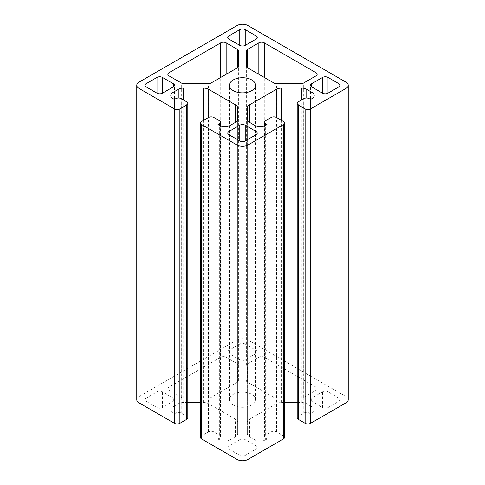 <?xml version="1.0" encoding="UTF-8"?>
<svg xmlns="http://www.w3.org/2000/svg" width="485" height="485" viewBox="0 0 485 485"><rect width="100%" height="100%" fill="white"/><g stroke="black" fill="none" stroke-linecap="round" stroke-linejoin="round"><path stroke-width="0.36" stroke-dasharray="2.42 1.82" d="M246.35 380.573A3.85 2.225 0 0 0 247.477 382.144L273.879 397.391A3.85 2.225 0 0 0 276.608 398.039L300.973 398.039A3.85 2.225 0 0 0 303.695 397.391L316.02 390.279A3.85 2.225 0 0 0 317.148 388.703A3.85 2.225 0 0 0 316.02 387.133L264.283 357.263A3.85 2.225 0 0 0 258.838 357.263L247.477 363.823A3.85 2.225 0 0 0 246.35 365.393L246.35 66.154M246.35 365.393L246.35 50.973M238.65 365.393A3.85 2.225 0 0 0 237.523 363.823L226.162 357.263A3.85 2.225 0 0 0 220.717 357.263L168.98 387.133A3.85 2.225 0 0 0 167.852 388.703A3.85 2.225 0 0 0 168.98 390.279L181.305 397.391A3.85 2.225 0 0 0 184.027 398.039L208.392 398.039A3.85 2.225 0 0 0 211.12 397.391L237.523 382.144A3.85 2.225 0 0 0 238.65 380.573L238.65 50.973M238.65 380.573L238.65 66.154M233.243 405.054A13.095 7.56 0 0 0 247.508 406.691A13.095 7.56 0 0 0 255.595 399.707A13.095 7.56 0 0 0 242.5 392.153A13.095 7.56 0 0 0 229.405 399.707A13.095 7.56 0 0 0 233.243 405.054M327.999 407.57L338.894 401.283A3.85 2.225 0 0 0 340.021 399.707A3.85 2.225 0 0 0 338.894 398.137L327.999 391.85A3.85 2.225 0 0 0 322.555 391.85L311.661 398.137A3.85 2.225 0 0 0 310.533 399.707A3.85 2.225 0 0 0 311.661 401.283L322.555 407.57A3.85 2.225 0 0 0 327.999 407.57L327.999 391.85M146.106 398.137A3.85 2.225 0 0 0 144.979 399.707A3.85 2.225 0 0 0 146.106 401.283L157.001 407.57A3.85 2.225 0 0 0 162.445 407.57L173.339 401.283A3.85 2.225 0 0 0 174.467 399.707A3.85 2.225 0 0 0 173.339 398.137L162.445 391.85A3.85 2.225 0 0 0 157.001 391.85L146.106 398.137L146.106 86.863L146.106 401.283M297.19 417.785A3.85 2.225 180 0 1 298.317 416.215L303.768 413.075A3.85 2.225 180 0 1 309.212 413.075L310.576 413.857L311.934 413.075A7.699 4.444 0 0 0 314.189 409.928A7.699 4.444 0 0 0 311.934 406.782L306.75 403.793A7.699 4.444 0 0 0 301.306 402.489L297.19 402.489M284.471 402.489L281.718 402.489A7.699 4.444 0 0 0 276.274 403.793L249.569 419.21A7.699 4.444 0 0 0 247.314 422.35L247.314 433.663A7.699 4.444 0 0 0 249.569 436.803L254.752 439.798A7.699 4.444 0 0 0 265.647 439.798L267.005 439.01L265.647 438.222A3.85 2.225 180 0 1 264.519 436.652A3.85 2.225 180 0 1 265.647 435.081L271.091 431.935A3.85 2.225 180 0 1 276.535 431.935L283.343 435.87A3.85 2.225 180 0 1 284.471 437.44M267.005 439.01L267.005 124.59M247.314 433.663L247.314 119.243M247.314 422.35L247.314 107.937M310.576 413.857L310.576 99.437M200.529 437.44A3.85 2.225 180 0 1 201.657 435.87L208.465 431.935A3.85 2.225 180 0 1 213.909 431.935L219.353 435.081A3.85 2.225 180 0 1 220.481 436.652A3.85 2.225 180 0 1 219.353 438.222L217.995 439.01L217.995 124.59M217.995 439.01L219.353 439.798A7.699 4.444 0 0 0 230.248 439.798L235.431 436.803A7.699 4.444 0 0 0 237.686 433.663L237.686 119.243M237.686 433.663L237.686 107.937M237.686 422.35A7.699 4.444 0 0 0 235.431 419.21L208.726 403.793A7.699 4.444 0 0 0 203.282 402.489L200.529 402.489M187.81 402.489L183.694 402.489A7.699 4.444 0 0 0 178.25 403.793L173.066 406.782A7.699 4.444 0 0 0 170.811 409.928A7.699 4.444 0 0 0 173.066 413.075L174.424 413.857L174.424 99.437M174.424 413.857L175.788 413.075A3.85 2.225 180 0 1 181.232 413.075L186.683 416.215A3.85 2.225 180 0 1 187.81 417.785M245.222 344.059A3.85 2.225 0 0 0 239.778 344.059L228.884 350.346A3.85 2.225 0 0 0 227.756 351.916A3.85 2.225 0 0 0 228.884 353.492L239.778 359.779A3.85 2.225 0 0 0 245.222 359.779L256.116 353.492A3.85 2.225 0 0 0 257.244 351.916A3.85 2.225 0 0 0 256.116 350.346L245.222 344.059L245.222 45.36L245.222 359.779M239.778 439.64L228.884 445.927A3.85 2.225 0 0 0 227.756 447.497A3.85 2.225 0 0 0 228.884 449.074L239.778 455.36A3.85 2.225 0 0 0 245.222 455.36L256.116 449.074A3.85 2.225 0 0 0 257.244 447.497A3.85 2.225 0 0 0 256.116 445.927L245.222 439.64A3.85 2.225 0 0 0 239.778 439.64L239.778 455.36M136.77 399.707A7.699 4.444 180 0 1 139.031 396.566L237.056 339.973A7.699 4.444 180 0 1 247.944 339.973L345.969 396.566A7.699 4.444 180 0 1 348.23 399.707M316.02 390.279L316.02 387.133M303.695 397.391L303.695 82.971M300.973 398.039L300.973 83.626M276.608 398.039L276.608 83.626M273.879 397.391L273.879 82.971M247.477 382.144L247.477 363.823M258.838 357.263L258.838 74.284M264.283 357.263L264.283 77.43M237.523 382.144L237.523 363.823M211.12 397.391L211.12 82.971M208.392 398.039L208.392 83.626M184.027 398.039L184.027 83.626M181.305 397.391L181.305 82.971M168.98 390.279L168.98 387.133M220.717 357.263L220.717 77.43M226.162 357.263L226.162 74.284M338.894 401.283L338.894 398.137M322.555 407.57L322.555 391.85M311.661 401.283L311.661 398.137M157.001 407.57L157.001 391.85M162.445 407.57L162.445 391.85M173.339 401.283L173.339 398.137M309.212 413.075L309.212 98.655M303.768 413.075L303.768 98.655M298.317 416.215L298.317 101.795M283.343 435.87L283.343 121.45M276.535 431.935L276.535 117.515M271.091 431.935L271.091 117.515M265.647 435.081L265.647 120.662M265.647 438.222L265.647 439.798M254.752 439.798L254.752 125.379M249.569 436.803L249.569 419.21M276.274 403.793L276.274 117.382M281.718 402.489L281.718 120.51M301.306 402.489L301.306 100.074M306.75 403.793L306.75 98.006M311.934 406.782L311.934 413.075M219.353 438.222L219.353 439.798M219.353 435.081L219.353 120.662M230.248 439.798L230.248 125.379M235.431 436.803L235.431 419.21M208.726 403.793L208.726 117.382M203.282 402.489L203.282 120.51M183.694 402.489L183.694 100.074M178.25 403.793L178.25 98.006M173.066 406.782L173.066 413.075M175.788 413.075L175.788 98.655M181.232 413.075L181.232 98.655M186.683 416.215L186.683 101.795M201.657 435.87L201.657 121.45M208.465 431.935L208.465 117.515M213.909 431.935L213.909 117.515M239.778 344.059L239.778 359.779M256.116 350.346L256.116 353.492M228.884 353.492L228.884 350.346M228.884 445.927L228.884 449.074M245.222 455.36L245.222 439.64M256.116 449.074L256.116 445.927M247.944 339.973L247.944 25.553M237.056 339.973L237.056 25.553M345.969 396.566L345.969 82.147M139.031 396.566L139.031 82.147M317.148 388.703L317.148 74.284M167.852 388.703L167.852 74.284M255.595 399.707L255.595 85.293M229.405 399.707L229.405 85.293M310.533 399.707L310.533 85.293M340.021 399.707L340.021 85.293M144.979 399.707L144.979 85.293M174.467 399.707L174.467 85.293M264.519 436.652L264.519 125.918M314.189 409.928L314.189 95.509M220.481 436.652L220.481 125.918M170.811 409.928L170.811 95.509M257.244 351.916L257.244 37.503M227.756 351.916L227.756 37.503M227.756 447.497L227.756 133.084M257.244 447.497L257.244 133.084"/><path stroke-width="0.73" d="M316.02 75.86L303.695 82.971A3.85 2.225 180 0 1 300.973 83.626L276.608 83.626A3.85 2.225 180 0 1 273.879 82.971L247.477 67.73A3.85 2.225 180 0 1 246.35 66.154L246.35 50.973A3.85 2.225 180 0 1 247.477 49.403L258.838 42.844A3.85 2.225 180 0 1 264.283 42.844L316.02 72.714A3.85 2.225 180 0 1 317.148 74.284A3.85 2.225 180 0 1 316.02 75.86L316.02 72.714M237.523 67.73L211.12 82.971A3.85 2.225 180 0 1 208.392 83.626L184.027 83.626A3.85 2.225 180 0 1 181.305 82.971L168.98 75.86A3.85 2.225 180 0 1 167.852 74.284A3.85 2.225 180 0 1 168.98 72.714L220.717 42.844A3.85 2.225 180 0 1 226.162 42.844L237.523 49.403A3.85 2.225 180 0 1 238.65 50.973L238.65 66.154A3.85 2.225 180 0 1 237.523 67.73L237.523 49.403M233.243 90.634A13.095 7.56 180 0 1 229.405 85.293A13.095 7.56 180 0 1 242.5 77.733A13.095 7.56 180 0 1 255.595 85.293A13.095 7.56 180 0 1 247.508 92.277A13.095 7.56 180 0 1 233.243 90.634M338.894 86.863L327.999 93.15A3.85 2.225 180 0 1 322.555 93.15L311.661 86.863A3.85 2.225 180 0 1 310.533 85.293A3.85 2.225 180 0 1 311.661 83.717L322.555 77.43A3.85 2.225 180 0 1 327.999 77.43L338.894 83.717A3.85 2.225 180 0 1 340.021 85.293A3.85 2.225 180 0 1 338.894 86.863L338.894 83.717M146.106 86.863A3.85 2.225 180 0 1 144.979 85.293A3.85 2.225 180 0 1 146.106 83.717L157.001 77.43A3.85 2.225 180 0 1 162.445 77.43L173.339 83.717A3.85 2.225 180 0 1 174.467 85.293A3.85 2.225 180 0 1 173.339 86.863L162.445 93.15A3.85 2.225 180 0 1 157.001 93.15L146.106 86.863L146.106 83.717M284.471 123.02L284.471 437.44A3.85 2.225 180 0 1 283.343 439.01L247.944 459.447L247.944 145.027L283.343 124.59A3.85 2.225 0 0 0 284.471 123.02A3.85 2.225 0 0 0 283.343 121.45L276.535 117.515A3.85 2.225 0 0 0 271.091 117.515L265.647 120.662A3.85 2.225 0 0 0 264.519 122.232A3.85 2.225 0 0 0 265.647 123.808L267.005 124.59L265.647 125.379A7.699 4.444 180 0 1 254.752 125.379L249.569 122.384A7.699 4.444 180 0 1 247.314 119.243L247.314 107.937A7.699 4.444 180 0 1 249.569 104.79L276.274 89.373A7.699 4.444 180 0 1 281.718 88.07L301.306 88.07A7.699 4.444 180 0 1 306.75 89.373L311.934 92.368A7.699 4.444 180 0 1 314.189 95.509A7.699 4.444 180 0 1 311.934 98.655L310.576 99.437L309.212 98.655A3.85 2.225 0 0 0 303.768 98.655L298.317 101.795A3.85 2.225 0 0 0 297.19 103.372A3.85 2.225 0 0 0 298.317 104.942L305.126 108.87A3.85 2.225 0 0 0 310.576 108.87L310.576 423.29A3.85 2.225 180 0 1 305.126 423.29L298.317 419.361A3.85 2.225 180 0 1 297.19 417.785L297.19 103.372M297.19 402.489L284.471 402.489M187.81 103.372L187.81 417.785A3.85 2.225 180 0 1 186.683 419.361L179.874 423.29A3.85 2.225 180 0 1 174.424 423.29L139.031 402.853L139.031 88.434L174.424 108.87A3.85 2.225 0 0 0 179.874 108.87L186.683 104.942A3.85 2.225 0 0 0 187.81 103.372A3.85 2.225 0 0 0 186.683 101.795L181.232 98.655A3.85 2.225 0 0 0 175.788 98.655L174.424 99.437L173.066 98.655A7.699 4.444 180 0 1 170.811 95.509A7.699 4.444 180 0 1 173.066 92.368L178.25 89.373A7.699 4.444 180 0 1 183.694 88.07L203.282 88.07A7.699 4.444 180 0 1 208.726 89.373L235.431 104.79A7.699 4.444 180 0 1 237.686 107.937L237.686 119.243A7.699 4.444 180 0 1 235.431 122.384L230.248 125.379A7.699 4.444 180 0 1 219.353 125.379L217.995 124.59L219.353 123.808A3.85 2.225 0 0 0 220.481 122.232A3.85 2.225 0 0 0 219.353 120.662L213.909 117.515A3.85 2.225 0 0 0 208.465 117.515L201.657 121.45A3.85 2.225 0 0 0 200.529 123.02A3.85 2.225 0 0 0 201.657 124.59L201.657 439.01A3.85 2.225 180 0 1 200.529 437.44L200.529 123.02M200.529 402.489L187.81 402.489M239.778 29.64A3.85 2.225 180 0 1 245.222 29.64L256.116 35.926A3.85 2.225 180 0 1 257.244 37.503A3.85 2.225 180 0 1 256.116 39.073L245.222 45.36A3.85 2.225 180 0 1 239.778 45.36L228.884 39.073A3.85 2.225 180 0 1 227.756 37.503A3.85 2.225 180 0 1 228.884 35.926L239.778 29.64L239.778 45.36M228.884 131.508L239.778 125.221A3.85 2.225 180 0 1 245.222 125.221L256.116 131.508A3.85 2.225 180 0 1 257.244 133.084A3.85 2.225 180 0 1 256.116 134.654L245.222 140.941A3.85 2.225 180 0 1 239.778 140.941L228.884 134.654A3.85 2.225 180 0 1 227.756 133.084A3.85 2.225 180 0 1 228.884 131.508L228.884 134.654M139.031 88.434A7.699 4.444 180 0 1 136.77 85.293A7.699 4.444 180 0 1 139.031 82.147L237.056 25.553A7.699 4.444 180 0 1 247.944 25.553L345.969 82.147A7.699 4.444 180 0 1 348.23 85.293L348.23 399.707A7.699 4.444 180 0 1 345.969 402.853L310.576 423.29M348.23 85.293A7.699 4.444 180 0 1 345.969 88.434L310.576 108.87M247.944 459.447A7.699 4.444 180 0 1 237.056 459.447L201.657 439.01M247.944 145.027A7.699 4.444 180 0 1 237.056 145.027L201.657 124.59M139.031 402.853A7.699 4.444 180 0 1 136.77 399.707L136.77 85.293M247.477 67.73L247.477 49.403M258.838 74.284L258.838 42.844M264.283 77.43L264.283 42.844M168.98 75.86L168.98 72.714M220.717 77.43L220.717 42.844M226.162 74.284L226.162 42.844M311.661 86.863L311.661 83.717M322.555 93.15L322.555 77.43M327.999 93.15L327.999 77.43M173.339 86.863L173.339 83.717M162.445 93.15L162.445 77.43M157.001 93.15L157.001 77.43M298.317 419.361L298.317 104.942M305.126 423.29L305.126 108.87M283.343 124.59L283.343 439.01M265.647 125.379L265.647 123.808M249.569 122.384L249.569 104.79M276.274 117.382L276.274 89.373M281.718 120.51L281.718 88.07M301.306 100.074L301.306 88.07M306.75 98.006L306.75 89.373M311.934 98.655L311.934 92.368M219.353 125.379L219.353 123.808M235.431 122.384L235.431 104.79M208.726 117.382L208.726 89.373M203.282 120.51L203.282 88.07M183.694 100.074L183.694 88.07M178.25 98.006L178.25 89.373M173.066 98.655L173.066 92.368M186.683 419.361L186.683 104.942M179.874 423.29L179.874 108.87M174.424 108.87L174.424 423.29M245.222 45.36L245.222 29.64M256.116 39.073L256.116 35.926M228.884 39.073L228.884 35.926M239.778 140.941L239.778 125.221M256.116 134.654L256.116 131.508M245.222 140.941L245.222 125.221M345.969 402.853L345.969 88.434M237.056 459.447L237.056 145.027M264.519 125.918L264.519 122.232M220.481 125.918L220.481 122.232"/></g></svg>
